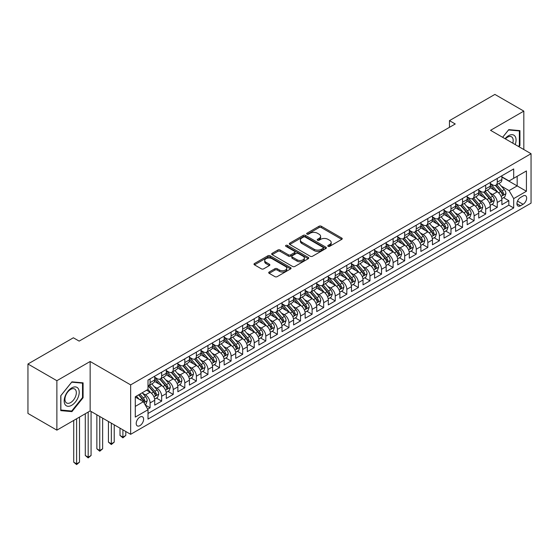 <?xml version="1.0" encoding="UTF-8"?>
<svg xmlns="http://www.w3.org/2000/svg" width="559" height="559" viewBox="0 0 559 559"><rect width="100%" height="100%" fill="white"/><g stroke="black" fill="none" stroke-linecap="round" stroke-linejoin="round"><path stroke-width="0.84" d="M328.105 246.33A1.125 0.65 0 0 0 329.698 246.33L341.766 239.364A1.607 0.929 0 0 0 342.234 238.707A1.607 0.929 0 0 0 341.766 238.05L321.32 226.248A1.607 0.929 0 0 0 319.049 226.248L306.982 233.215A1.125 0.65 0 0 0 306.646 233.676A1.125 0.65 0 0 0 306.982 234.13A1.125 0.65 0 0 0 308.568 234.13L310.133 233.229A5.143 2.97 0 0 1 317.4 233.229L319.105 234.214A5.143 2.97 0 0 1 320.607 236.31A5.143 2.97 0 0 1 319.105 238.413L317.54 239.315A1.125 0.65 0 0 0 317.212 239.769A1.125 0.65 0 0 0 317.54 240.23A1.125 0.65 0 0 0 319.133 240.23L320.698 239.329A5.143 2.97 0 0 1 327.965 239.329L329.67 240.314A5.143 2.97 0 0 1 331.173 242.41A5.143 2.97 0 0 1 329.67 244.507L328.105 245.415A1.125 0.65 0 0 0 327.777 245.869A1.125 0.65 0 0 0 328.105 246.33L328.105 245.415M139.911 425.63A5.234 3.026 120 0 0 143.335 421.018A5.234 3.026 120 0 0 142.531 416.818A5.234 3.026 120 0 0 139.911 417.084A5.234 3.026 120 0 0 136.487 421.696A5.234 3.026 120 0 0 137.29 425.895A5.234 3.026 120 0 0 139.911 425.63M269.179 272.023A1.607 0.929 0 0 0 268.711 272.673A1.607 0.929 0 0 0 269.179 273.33L274.916 276.642A1.607 0.929 0 0 0 277.187 276.642L290.596 268.907A1.607 0.929 0 0 0 291.064 268.25A1.607 0.929 0 0 0 290.596 267.593L270.151 255.791A1.607 0.929 0 0 0 267.88 255.791L254.471 263.527A1.607 0.929 0 0 0 254.003 264.183A1.607 0.929 0 0 0 254.471 264.84L261.402 268.837A1.607 0.929 0 0 0 263.673 268.837L269.41 265.525A1.607 0.929 0 0 0 269.878 264.875A1.607 0.929 0 0 0 269.41 264.218L265.972 262.234A4.297 2.481 0 0 1 264.714 260.48A4.297 2.481 0 0 1 267.37 258.188A4.297 2.481 0 0 1 272.051 258.726L285.509 266.496A4.297 2.481 0 0 1 286.767 268.25A4.297 2.481 0 0 1 284.119 270.542A4.297 2.481 0 0 1 279.437 270.004L277.187 268.711A1.607 0.929 0 0 0 274.916 268.711L269.179 272.023L269.179 273.33M90.153 361.491L56.878 380.7L27.95 364L27.95 413.436L56.878 430.144L90.153 410.935L130.652 434.315L130.652 384.878L90.153 361.491L90.153 410.935M523.818 149.532L523.818 111.115L490.55 130.324L531.05 153.711L130.652 384.878M523.818 111.115L494.89 94.415L449.464 120.639L449.464 127.319M27.95 364L73.369 337.776L79.154 341.116L455.25 123.979L449.464 120.639M310.245 256.246A1.607 0.929 0 0 0 312.516 256.246L325.918 248.51A1.607 0.929 0 0 0 326.393 247.854A1.607 0.929 0 0 0 325.918 247.197L305.473 235.395A1.607 0.929 0 0 0 303.202 235.395L289.8 243.13A1.607 0.929 0 0 0 289.331 243.787A1.607 0.929 0 0 0 289.8 244.444L310.245 256.246M286.327 246.575A1.125 0.65 0 0 1 287.473 246.729L287.473 245.394L308.261 257.399A1.607 0.929 0 0 1 308.729 258.055A1.607 0.929 0 0 1 308.261 258.705L294.852 266.447A1.607 0.929 0 0 1 292.581 266.447L272.135 254.645L272.135 253.332A1.607 0.929 0 0 0 271.667 253.989A1.607 0.929 0 0 0 272.135 254.645M272.135 253.332L277.872 250.02A1.607 0.929 0 0 1 280.143 250.02L288.437 254.806A1.607 0.929 0 0 0 290.708 254.806L294.516 252.612A1.607 0.929 0 0 0 294.984 251.955A1.607 0.929 0 0 0 294.516 251.298L285.88 246.316A1.125 0.65 0 0 1 285.551 245.855A1.125 0.65 0 0 1 286.243 245.254A1.125 0.65 0 0 1 287.473 245.394M147.695 409.181L150.091 407.797L145.291 405.023M142.559 393.222L145.466 394.899A6.547 3.78 60 0 1 150.091 402.913L154.724 400.244L154.724 405.121L161.67 401.11L156.401 398.071M154.13 386.542L157.037 388.219A6.547 3.78 60 0 1 161.67 396.233L166.296 393.564L166.296 398.441L173.241 394.43L167.973 391.391M165.702 379.861L168.608 381.538A6.547 3.78 60 0 1 173.241 389.553L177.867 386.884L177.867 391.761L184.812 387.75L179.544 384.711M177.28 373.181L180.18 374.858A6.547 3.78 60 0 1 184.812 382.873L189.438 380.204L189.438 385.081L196.384 381.07L191.115 378.031M188.851 366.494L191.751 368.171A6.547 3.78 60 0 1 196.384 376.193L201.009 373.517L201.009 378.394L207.955 374.39L202.686 371.351M200.422 359.814L203.329 361.491A6.547 3.78 60 0 1 207.955 369.513L212.581 366.837L212.581 371.714L219.526 367.71L214.265 364.671M211.994 353.134L214.901 354.811A6.547 3.78 60 0 1 219.526 362.833L224.159 360.157L224.159 365.034L231.098 361.023L225.836 357.984M223.565 346.454L226.472 348.131A6.547 3.78 60 0 1 231.098 356.146L235.73 353.477L235.73 358.354L242.669 354.343L237.407 351.304M235.136 339.774L238.043 341.451A6.547 3.78 60 0 1 242.669 349.466L247.302 346.797L247.302 351.674L254.247 347.663L248.979 344.623M246.708 333.094L249.614 334.771A6.547 3.78 60 0 1 254.247 342.786L258.873 340.117L258.873 344.994L265.818 340.983L260.55 337.943M258.279 326.407L261.186 328.091A6.547 3.78 60 0 1 265.818 336.106L270.444 333.43L270.444 338.307L277.39 334.303L272.121 331.263M269.85 319.727L272.757 321.404A6.547 3.78 60 0 1 277.39 329.426L282.016 326.749L282.016 331.627L288.961 327.623L283.692 324.583M281.429 313.047L284.328 314.724A6.547 3.78 60 0 1 288.961 322.746L293.587 320.069L293.587 324.947L300.532 320.936L295.264 317.896M293 306.367L295.907 308.044A6.547 3.78 60 0 1 300.532 316.059L305.158 313.389L305.158 318.267L312.104 314.256L306.842 311.216M304.571 299.687L307.478 301.364A6.547 3.78 60 0 1 312.104 309.379L316.736 306.709L316.736 311.587L323.675 307.576L318.413 304.536M316.142 293.007L319.049 294.684A6.547 3.78 60 0 1 323.675 302.698L328.308 300.029L328.308 304.907L335.246 300.896L329.985 297.856M327.714 286.327L330.621 288.004A6.547 3.78 60 0 1 335.246 296.018L339.879 293.349L339.879 298.226L346.825 294.216L341.556 291.176M339.285 279.64L342.192 281.317A6.547 3.78 60 0 1 346.825 289.338L351.45 286.662L351.45 291.539L358.396 287.536L353.127 284.496M350.856 272.96L353.763 274.637A6.547 3.78 60 0 1 358.396 282.658L363.022 279.982L363.022 284.859L369.967 280.856L364.699 277.816M362.428 266.28L365.334 267.957A6.547 3.78 60 0 1 369.967 275.978L374.593 273.302L374.593 278.179L381.538 274.169L376.27 271.129M374.006 259.6L376.906 261.277A6.547 3.78 60 0 1 381.538 269.291L386.164 266.622L386.164 271.499L393.11 267.488L387.841 264.449M385.577 252.92L388.484 254.597A6.547 3.78 60 0 1 393.11 262.611L397.735 259.942L397.735 264.819L404.681 260.808L399.419 257.769M397.149 246.239L400.055 247.917A6.547 3.78 60 0 1 404.681 255.931L409.314 253.262L409.314 258.139L416.252 254.128L410.991 251.089M408.72 239.552L411.627 241.236A6.547 3.78 60 0 1 416.252 249.251L420.885 246.575L420.885 251.452L427.824 247.448L422.562 244.409M420.291 232.872L423.198 234.549A6.547 3.78 60 0 1 427.824 242.571L432.456 239.895L432.456 244.772L439.395 240.768L434.133 237.729M431.862 226.192L434.769 227.869A6.547 3.78 60 0 1 439.395 235.891L444.028 233.215L444.028 238.092L450.973 234.081L445.705 231.042M443.434 219.512L446.341 221.189A6.547 3.78 60 0 1 450.973 229.204L455.599 226.535L455.599 231.412L462.545 227.401L457.276 224.362M455.005 212.832L457.912 214.509A6.547 3.78 60 0 1 462.545 222.524L467.17 219.855L467.17 224.732L474.116 220.721L468.847 217.682M466.583 206.152L469.483 207.829A6.547 3.78 60 0 1 474.116 215.844L478.742 213.175L478.742 218.052L485.687 214.041L480.419 211.002M478.155 199.472L481.061 201.149A6.547 3.78 60 0 1 485.687 209.164L490.313 206.495L490.313 211.372L497.258 207.361L497.258 202.484A6.547 3.78 -120 0 0 492.633 194.462L489.726 192.785M491.997 204.321L497.258 207.361M154.724 400.244A6.547 3.78 -120 0 0 150.091 392.229L146.626 390.224M166.296 393.564A6.547 3.78 -120 0 0 161.67 385.542L154.508 381.413M177.867 386.884A6.547 3.78 -120 0 0 173.241 378.862L166.079 374.733M189.438 380.204A6.547 3.78 -120 0 0 184.812 372.182L177.657 368.053M201.009 373.517A6.547 3.78 -120 0 0 196.384 365.502L189.228 361.373M212.581 366.837A6.547 3.78 -120 0 0 207.955 358.822L200.8 354.692M224.159 360.157A6.547 3.78 -120 0 0 219.526 352.142L212.371 348.005M235.73 353.477A6.547 3.78 -120 0 0 231.098 345.462L223.942 341.325M247.302 346.797A6.547 3.78 -120 0 0 242.669 338.775L235.514 334.645M258.873 340.117A6.547 3.78 -120 0 0 254.247 332.095L247.085 327.965M270.444 333.43A6.547 3.78 -120 0 0 265.818 325.415L258.656 321.285M282.016 326.749A6.547 3.78 -120 0 0 277.39 318.735L270.235 314.605M293.587 320.069A6.547 3.78 -120 0 0 288.961 312.055L281.806 307.918M305.158 313.389A6.547 3.78 -120 0 0 300.532 305.375L293.377 301.238M316.736 306.709A6.547 3.78 -120 0 0 312.104 298.688L304.948 294.558M328.308 300.029A6.547 3.78 -120 0 0 323.675 292.008L316.52 287.878M339.879 293.349A6.547 3.78 -120 0 0 335.246 285.328L328.091 281.198M351.45 286.662A6.547 3.78 -120 0 0 346.825 278.648L339.662 274.518M363.022 279.982A6.547 3.78 -120 0 0 358.396 271.967L351.234 267.838M374.593 273.302A6.547 3.78 -120 0 0 369.967 265.287L362.812 261.151M386.164 266.622A6.547 3.78 -120 0 0 381.538 258.607L374.383 254.471M397.735 259.942A6.547 3.78 -120 0 0 393.11 251.92L385.955 247.791M409.314 253.262A6.547 3.78 -120 0 0 404.681 245.24L397.526 241.111M420.885 246.575A6.547 3.78 -120 0 0 416.252 238.56L409.097 234.431M432.456 239.895A6.547 3.78 -120 0 0 427.824 231.88L420.668 227.751M444.028 233.215A6.547 3.78 -120 0 0 439.395 225.2L432.24 221.064M455.599 226.535A6.547 3.78 -120 0 0 450.973 218.52L443.811 214.383M467.17 219.855A6.547 3.78 -120 0 0 462.545 211.833L455.389 207.703M478.742 213.175A6.547 3.78 -120 0 0 474.116 205.153L466.961 201.023M490.313 206.495A6.547 3.78 -120 0 0 485.687 198.473L478.532 194.343M523.063 195.999L520.52 197.474A5.073 2.928 120 0 0 517.208 201.946A5.073 2.928 120 0 0 517.983 206.005A5.073 2.928 120 0 0 520.52 205.754L523.063 204.287A5.073 2.928 120 0 0 526.382 199.815A5.073 2.928 120 0 0 525.6 195.748A5.073 2.928 120 0 0 523.063 195.999M130.652 434.315L531.05 203.155L531.05 153.711M135.285 406.393L143.383 401.711L148.009 409.733L148.009 419.082L513.693 207.962L513.693 198.606L509.06 190.591L501.297 186.105M148.009 409.733L135.285 417.084L135.285 396.771L148.009 389.42L148.009 380.064L513.693 168.944L513.693 178.3L526.424 170.949L526.424 191.262L513.693 198.606M154.724 377.262L157.037 378.597A6.547 3.78 60 0 0 160.307 378.918L164.94 376.249A6.547 3.78 -120 0 0 166.296 373.251L166.296 369.513M166.296 370.582L168.608 371.917A6.547 3.78 60 0 0 171.886 372.238L176.511 369.569A6.547 3.78 -120 0 0 177.867 366.571L177.867 362.833M177.867 363.902L180.18 365.237A6.547 3.78 60 0 0 183.457 365.558L188.083 362.889A6.547 3.78 -120 0 0 189.438 359.891L189.438 356.146M189.438 357.215L191.751 358.557A6.547 3.78 60 0 0 195.028 358.878L199.654 356.209A6.547 3.78 -120 0 0 201.009 353.211L201.009 349.466M201.009 350.535L203.329 351.87A6.547 3.78 60 0 0 206.599 352.198L211.225 349.522A6.547 3.78 -120 0 0 212.581 346.531L212.581 342.786M212.581 343.855L214.901 345.189A6.547 3.78 60 0 0 218.171 345.518L222.803 342.842A6.547 3.78 -120 0 0 224.159 339.844L224.159 336.106M224.159 337.175L226.472 338.509A6.547 3.78 60 0 0 229.742 338.838L234.375 336.162A6.547 3.78 -120 0 0 235.73 333.164L235.73 329.426M235.73 330.495L238.043 331.829A6.547 3.78 60 0 0 241.313 332.151L245.946 329.482A6.547 3.78 -120 0 0 247.302 326.484L247.302 322.746M247.302 323.815L249.614 325.149A6.547 3.78 60 0 0 252.885 325.471L257.517 322.802A6.547 3.78 -120 0 0 258.873 319.804L258.873 316.059M258.873 317.128L261.186 318.469A6.547 3.78 60 0 0 264.463 318.791L269.089 316.121A6.547 3.78 -120 0 0 270.444 313.124L270.444 309.379M270.444 310.448L272.757 311.789A6.547 3.78 60 0 0 276.034 312.111L280.66 309.434A6.547 3.78 -120 0 0 282.016 306.444L282.016 302.698M282.016 303.768L284.328 305.102A6.547 3.78 60 0 0 287.606 305.431L292.231 302.754A6.547 3.78 -120 0 0 293.587 299.757L293.587 296.018M293.587 297.088L295.907 298.422A6.547 3.78 60 0 0 299.177 298.751L303.803 296.074A6.547 3.78 -120 0 0 305.158 293.077L305.158 289.338M305.158 290.407L307.478 291.742A6.547 3.78 60 0 0 310.748 292.064L315.381 289.394A6.547 3.78 -120 0 0 316.736 286.397L316.736 282.658M316.736 283.727L319.049 285.062A6.547 3.78 60 0 0 322.319 285.383L326.952 282.714A6.547 3.78 -120 0 0 328.308 279.717L328.308 275.978M328.308 277.047L330.621 278.382A6.547 3.78 60 0 0 333.891 278.703L338.523 276.034A6.547 3.78 -120 0 0 339.879 273.037L339.879 269.291M339.879 270.36L342.192 271.702A6.547 3.78 60 0 0 345.462 272.023L350.095 269.354A6.547 3.78 -120 0 0 351.45 266.357L351.45 262.611M351.45 263.68L353.763 265.015A6.547 3.78 60 0 0 357.04 265.343L361.666 262.667A6.547 3.78 -120 0 0 363.022 259.676L363.022 255.931M363.022 257L365.334 258.335A6.547 3.78 60 0 0 368.612 258.663L373.237 255.987A6.547 3.78 -120 0 0 374.593 252.989L374.593 249.251M374.593 250.32L376.906 251.655A6.547 3.78 60 0 0 380.183 251.983L384.809 249.307A6.547 3.78 -120 0 0 386.164 246.309L386.164 242.571M386.164 243.64L388.484 244.975A6.547 3.78 60 0 0 391.754 245.296L396.38 242.627A6.547 3.78 -120 0 0 397.735 239.629L397.735 235.891M397.735 236.96L400.055 238.295A6.547 3.78 60 0 0 403.325 238.616L407.958 235.947A6.547 3.78 -120 0 0 409.314 232.949L409.314 229.204M409.314 230.273L411.627 231.615A6.547 3.78 60 0 0 414.897 231.936L419.529 229.267A6.547 3.78 -120 0 0 420.885 226.269L420.885 222.524M420.885 223.593L423.198 224.935A6.547 3.78 60 0 0 426.468 225.256L431.101 222.58A6.547 3.78 -120 0 0 432.456 219.589L432.456 215.844M432.456 216.913L434.769 218.248A6.547 3.78 60 0 0 438.039 218.576L442.672 215.9A6.547 3.78 -120 0 0 444.028 212.902L444.028 209.164M444.028 210.233L446.341 211.568A6.547 3.78 60 0 0 449.618 211.896L454.243 209.22A6.547 3.78 -120 0 0 455.599 206.222L455.599 202.484M455.599 203.553L457.912 204.887A6.547 3.78 60 0 0 461.189 205.209L465.815 202.54A6.547 3.78 -120 0 0 467.17 199.542L467.17 195.804M467.17 196.873L469.483 198.207A6.547 3.78 60 0 0 472.76 198.529L477.386 195.86A6.547 3.78 -120 0 0 478.742 192.862L478.742 189.117M478.742 190.193L481.061 191.527A6.547 3.78 60 0 0 484.332 191.849L488.957 189.18A6.547 3.78 -120 0 0 490.313 186.182L490.313 182.437M148.009 413.471L508.83 205.153L508.83 200.681L501.891 204.685L501.891 199.808A6.547 3.78 -120 0 0 497.258 191.793L490.103 187.663M490.313 183.506L492.633 184.847A6.547 3.78 -120 0 0 495.903 185.169A6.547 3.78 -120 0 0 497.258 182.171L497.258 178.433M495.903 185.169L500.536 182.5A6.547 3.78 -120 0 0 501.891 179.502L501.891 175.757M150.091 378.862L150.091 382.608A6.547 3.78 60 0 1 148.736 385.605A6.547 3.78 60 0 1 148.009 385.864M148.736 385.605L153.369 382.929A6.547 3.78 -120 0 0 154.724 379.931L154.724 376.193M161.67 372.182L161.67 375.928A6.547 3.78 60 0 1 160.307 378.918M173.241 365.502L173.241 369.24A6.547 3.78 60 0 1 171.886 372.238M184.812 358.822L184.812 362.56A6.547 3.78 60 0 1 183.457 365.558M196.384 352.142L196.384 355.88A6.547 3.78 60 0 1 195.028 358.878M207.955 345.462L207.955 349.2A6.547 3.78 60 0 1 206.599 352.198M219.526 338.775L219.526 342.52A6.547 3.78 60 0 1 218.171 345.518M231.098 332.095L231.098 335.84A6.547 3.78 60 0 1 229.742 338.838M242.669 325.415L242.669 329.16A6.547 3.78 60 0 1 241.313 332.151M254.247 318.735L254.247 322.473A6.547 3.78 60 0 1 252.885 325.471M265.818 312.055L265.818 315.793A6.547 3.78 60 0 1 264.463 318.791M277.39 305.375L277.39 309.113A6.547 3.78 60 0 1 276.034 312.111M288.961 298.688L288.961 302.433A6.547 3.78 60 0 1 287.606 305.431M300.532 292.008L300.532 295.753A6.547 3.78 60 0 1 299.177 298.751M312.104 285.328L312.104 289.073A6.547 3.78 60 0 1 310.748 292.064M323.675 278.648L323.675 282.386A6.547 3.78 60 0 1 322.319 285.383M335.246 271.967L335.246 275.706A6.547 3.78 60 0 1 333.891 278.703M346.825 265.287L346.825 269.026A6.547 3.78 60 0 1 345.462 272.023M358.396 258.6L358.396 262.346A6.547 3.78 60 0 1 357.04 265.343M369.967 251.92L369.967 255.666A6.547 3.78 60 0 1 368.612 258.663M381.538 245.24L381.538 248.986A6.547 3.78 60 0 1 380.183 251.983M393.11 238.56L393.11 242.306A6.547 3.78 60 0 1 391.754 245.296M404.681 231.88L404.681 235.618A6.547 3.78 60 0 1 403.325 238.616M416.252 225.2L416.252 228.938A6.547 3.78 60 0 1 414.897 231.936M427.824 218.52L427.824 222.258A6.547 3.78 60 0 1 426.468 225.256M439.395 211.833L439.395 215.578A6.547 3.78 60 0 1 438.039 218.576M450.973 205.153L450.973 208.898A6.547 3.78 60 0 1 449.618 211.896M462.545 198.473L462.545 202.218A6.547 3.78 60 0 1 461.189 205.209M474.116 191.793L474.116 195.531A6.547 3.78 60 0 1 472.76 198.529M485.687 185.113L485.687 188.851A6.547 3.78 60 0 1 484.332 191.849M485.687 209.164L485.687 214.041M474.116 215.844L474.116 220.721M462.545 222.524L462.545 227.401M450.973 229.204L450.973 234.081M439.395 235.891L439.395 240.768M427.824 242.571L427.824 247.448M416.252 249.251L416.252 254.128M404.681 255.931L404.681 260.808M393.11 262.611L393.11 267.488M381.538 269.291L381.538 274.169M369.967 275.978L369.967 280.856M358.396 282.658L358.396 287.536M346.825 289.338L346.825 294.216M335.246 296.018L335.246 300.896M323.675 302.698L323.675 307.576M312.104 309.379L312.104 314.256M300.532 316.059L300.532 320.936M288.961 322.746L288.961 327.623M277.39 329.426L277.39 334.303M265.818 336.106L265.818 340.983M254.247 342.786L254.247 347.663M242.669 349.466L242.669 354.343M231.098 356.146L231.098 361.023M219.526 362.833L219.526 367.71M207.955 369.513L207.955 374.39M196.384 376.193L196.384 381.07M184.812 382.873L184.812 387.75M173.241 389.553L173.241 394.43M161.67 396.233L161.67 401.11M150.091 402.913L150.091 407.797M143.383 401.711L135.285 397.037M509.06 190.591L517.166 185.916L517.166 176.295L526.424 170.949M501.891 177.091L526.424 191.262M501.891 176.826L509.06 180.969L513.693 178.3M56.878 380.7L56.878 430.144M503.568 197.641L508.83 200.681M508.83 205.153L513.693 207.962M518.969 146.731L519.94 145.522L519.94 130.631L508.774 129.632L502.618 137.297M60.756 410.627L71.922 411.627L83.088 397.735L83.088 382.845L71.922 381.846L60.756 395.737L60.756 410.627M519.36 145.186L519.94 145.522M82.515 397.4L83.088 397.735M70.741 410.942L71.922 411.627M328.559 246.491L329.67 245.848A5.143 2.97 0 0 0 331.173 243.745L331.173 242.41M320.607 236.31L320.607 237.652A5.143 2.97 0 0 1 319.105 239.748L317.994 240.391M341.745 239.378L321.32 227.583A1.607 0.929 0 0 0 319.049 227.583L307.429 234.291M325.897 248.524L305.473 236.73A1.607 0.929 0 0 0 303.202 236.73L289.821 244.458L289.8 243.13M323.081 248.315A1.125 0.65 0 0 0 323.409 247.854A1.125 0.65 0 0 0 323.081 247.392L305.13 237.037A1.125 0.65 0 0 0 303.544 237.037L301.895 237.987A5.143 2.97 0 0 0 300.393 240.084A5.143 2.97 0 0 0 301.895 242.18L314.165 249.265A5.143 2.97 0 0 0 321.432 249.265L323.081 248.315L323.081 249.649A1.125 0.65 0 0 0 323.409 249.188L323.409 247.854M300.393 240.084L300.393 241.418A5.143 2.97 0 0 0 301.895 243.521L301.895 242.18M323.081 249.649L321.432 250.6A5.143 2.97 0 0 1 314.165 250.6L301.895 243.521M272.156 254.652L277.872 251.354L277.872 250.02M294.984 251.955L294.984 253.29A1.607 0.929 0 0 1 294.516 253.947L290.708 256.141A1.607 0.929 0 0 1 288.437 256.141L280.143 251.354A1.607 0.929 0 0 0 277.872 251.354M287.473 246.729L308.233 258.719M297.039 259.774A4.297 2.481 0 0 0 301.72 260.312A4.297 2.481 0 0 0 304.375 258.02A4.297 2.481 0 0 0 303.118 256.267L298.373 253.527A1.607 0.929 0 0 0 296.102 253.527L292.301 255.722A1.607 0.929 0 0 0 291.826 256.378A1.607 0.929 0 0 0 292.301 257.035L297.039 259.774L297.039 261.109A4.297 2.481 0 0 0 301.72 261.647A4.297 2.481 0 0 0 304.375 259.355L304.375 258.02M291.826 256.378L291.826 257.713A1.607 0.929 0 0 0 292.301 258.37L292.301 257.035M297.039 261.109L292.301 258.37M286.767 268.25L286.767 269.585A4.297 2.481 0 0 1 284.119 271.877A4.297 2.481 0 0 1 279.437 271.339L277.187 270.046A1.607 0.929 0 0 0 274.916 270.046L269.207 273.344M264.714 260.48L264.714 261.815A4.297 2.481 0 0 0 265.972 263.568L265.972 262.234M269.41 264.218L269.41 265.525L265.972 263.568M290.575 268.921L270.151 257.126A1.607 0.929 0 0 0 267.88 257.126L254.492 264.854M501.793 198.662L504.784 196.936L505.937 193.596A4.339 2.502 -120 0 0 504.246 189.522L498.963 183.401M497.901 192.219L491.634 184.959A12.522 7.225 -120 0 0 490.313 183.583M494.463 190.179L490.956 186.119A10.39 6.002 -120 0 0 490.313 185.42M495.316 185.406L500.661 191.597A4.339 2.502 60 0 1 502.206 194.581C502.862 195.454 503.324 195.189 503.596 193.784A4.339 2.502 -120 0 0 502.052 190.794L496.762 184.673M495.63 185.302L501.374 191.954A2.208 1.279 60 0 1 501.933 192.82L503.596 193.784M502.206 194.581L502.52 195.098M515.209 144.564A10.635 6.142 120 0 0 508.543 135.704A10.635 6.142 120 0 0 505.056 138.702M512.778 143.16A8.057 4.647 120 0 0 511.513 136.808A8.057 4.647 120 0 0 507.488 137.207A8.057 4.647 120 0 0 505.378 138.891M502.639 137.304L508.543 129.961L519.36 130.932L519.36 145.354L518.479 146.451M518.647 130.52L519.36 130.932M78.204 397.183A10.635 6.142 120 0 0 75.451 386.912A10.635 6.142 120 0 0 65.179 396.024A10.635 6.142 120 0 0 67.932 406.295A10.635 6.142 120 0 0 78.204 397.183M75.57 396.436A8.057 4.647 120 0 0 74.661 389.022A8.057 4.647 120 0 0 65.703 395.555A8.057 4.647 120 0 0 66.612 402.969A8.057 4.647 120 0 0 75.57 396.436M60.875 410.061L60.875 395.639L71.692 382.174L82.515 383.146L82.515 397.568L71.692 411.033L60.756 409.999M81.796 382.726L82.515 383.146M490.222 205.342L493.206 203.616L494.366 200.276A4.339 2.502 -120 0 0 492.675 196.209L487.392 190.081M486.33 198.899L480.062 191.639A12.522 7.225 -120 0 0 478.742 190.263M482.892 196.859L479.384 192.799A10.39 6.002 -120 0 0 478.742 192.1M483.745 192.086L489.09 198.277A4.339 2.502 60 0 1 490.634 201.261C491.284 202.134 491.752 201.869 492.025 200.464A4.339 2.502 -120 0 0 490.481 197.474L485.191 191.353M484.059 191.982L489.803 198.634A2.208 1.279 60 0 1 490.362 199.5L492.025 200.464M490.634 201.261L490.949 201.778M478.644 212.029L481.634 210.303L482.794 206.956A4.339 2.502 -120 0 0 481.103 202.889L475.821 196.768M474.759 205.579L468.491 198.319A12.522 7.225 -120 0 0 467.17 196.943M471.321 203.539L467.813 199.479A10.39 6.002 -120 0 0 467.17 198.78M472.166 198.766L477.519 204.957A4.339 2.502 60 0 1 479.063 207.948C479.713 208.814 480.181 208.549 480.454 207.144A4.339 2.502 -120 0 0 478.909 204.154L473.62 198.033M472.481 198.662L478.231 205.321A2.208 1.279 60 0 1 478.79 206.18L480.454 207.144M479.063 207.948L479.377 208.458M467.072 218.709L470.063 216.983L471.223 213.643A4.339 2.502 -120 0 0 469.532 209.569L464.243 203.448M463.187 212.259L456.913 204.999A12.522 7.225 -120 0 0 455.599 203.623M459.75 210.219L456.242 206.159A10.39 6.002 -120 0 0 455.599 205.46M460.595 205.446L465.947 211.637A4.339 2.502 60 0 1 467.492 214.628C468.142 215.501 468.603 215.229 468.882 213.824A4.339 2.502 -120 0 0 467.331 210.841L462.048 204.713M460.909 205.349L466.66 212.001A2.208 1.279 60 0 1 467.212 212.86L468.882 213.824M467.492 214.628L467.806 215.138M455.501 225.389L458.492 223.663L459.652 220.323A4.339 2.502 -120 0 0 457.961 216.249L452.671 210.128M451.616 218.939L445.341 211.679A12.522 7.225 -120 0 0 444.028 210.303M448.178 216.906L444.671 212.839A10.39 6.002 -120 0 0 444.028 212.147M449.024 212.127L454.376 218.317A4.339 2.502 60 0 1 455.92 221.308C456.57 222.182 457.031 221.916 457.311 220.505A4.339 2.502 -120 0 0 455.76 217.521L450.477 211.4M449.338 212.029L455.089 218.681A2.208 1.279 60 0 1 455.641 219.547L457.311 220.505M455.92 221.308L456.235 221.825M443.93 232.069L446.921 230.343L448.08 227.003A4.339 2.502 -120 0 0 446.389 222.929L441.1 216.808M440.045 225.619L433.77 218.359A12.522 7.225 -120 0 0 432.456 216.983M436.6 223.586L433.092 219.526A10.39 6.002 -120 0 0 432.456 218.828M437.452 218.807L442.798 225.004A4.339 2.502 60 0 1 444.349 227.988C444.999 228.862 445.46 228.596 445.733 227.185A4.339 2.502 -120 0 0 444.188 224.201L438.899 218.08M437.767 218.709L443.511 225.361A2.208 1.279 60 0 1 444.07 226.227L445.733 227.185M444.349 227.988L444.664 228.505M432.359 238.749L435.349 237.023L436.502 233.683A4.339 2.502 -120 0 0 434.818 229.609L429.529 223.488M428.467 232.299L422.199 225.046A12.522 7.225 -120 0 0 420.885 223.67M425.029 230.266L421.521 226.206A10.39 6.002 -120 0 0 420.885 225.508M425.881 225.494L431.227 231.685A4.339 2.502 60 0 1 432.778 234.668C433.428 235.542 433.889 235.276 434.161 233.872A4.339 2.502 -120 0 0 432.617 230.881L427.328 224.76M426.196 225.389L431.939 232.041A2.208 1.279 60 0 1 432.498 232.907L434.161 233.872M432.778 234.668L433.092 235.185M420.787 245.429L423.778 243.703L424.931 240.363A4.339 2.502 -120 0 0 423.247 236.289L417.957 230.168M416.895 238.986L410.627 231.726A12.522 7.225 -120 0 0 409.314 230.35M413.457 236.946L409.95 232.886A10.39 6.002 -120 0 0 409.314 232.188M414.31 232.174L419.655 238.365A4.339 2.502 60 0 1 421.2 241.348C421.856 242.222 422.318 241.956 422.59 240.552A4.339 2.502 -120 0 0 421.046 237.561L415.756 231.44M414.624 232.069L420.368 238.721A2.208 1.279 60 0 1 420.927 239.587L422.59 240.552M421.2 241.348L421.521 241.865M409.216 252.116L412.207 250.383L413.36 247.043A4.339 2.502 -120 0 0 411.669 242.976L406.386 236.855M405.324 245.667L399.056 238.407A12.522 7.225 -120 0 0 397.735 237.03M401.886 243.626L398.378 239.566A10.39 6.002 -120 0 0 397.735 238.868M402.739 238.854L408.084 245.045A4.339 2.502 60 0 1 409.628 248.035C410.285 248.902 410.746 248.636 411.019 247.232A4.339 2.502 -120 0 0 409.474 244.241L404.185 238.12M403.053 238.749L408.797 245.408A2.208 1.279 60 0 1 409.356 246.267L411.019 247.232M409.628 248.035L409.943 248.545M397.645 258.796L400.628 257.07L401.788 253.73A4.339 2.502 -120 0 0 400.097 249.656L394.815 243.535M393.753 252.347L387.485 245.087A12.522 7.225 -120 0 0 386.164 243.71M390.315 250.306L386.807 246.246A10.39 6.002 -120 0 0 386.164 245.548M391.167 245.534L396.513 251.725A4.339 2.502 60 0 1 398.057 254.715C398.707 255.589 399.175 255.316 399.447 253.912A4.339 2.502 -120 0 0 397.903 250.921L392.614 244.8M391.482 245.436L397.225 252.088A2.208 1.279 60 0 1 397.784 252.947L399.447 253.912M398.057 254.715L398.371 255.225M386.066 265.476L389.057 263.75L390.217 260.41A4.339 2.502 -120 0 0 388.526 256.336L383.243 250.215M382.181 259.027L375.914 251.767A12.522 7.225 -120 0 0 374.593 250.39M378.743 256.993L375.236 252.927A10.39 6.002 -120 0 0 374.593 252.235M379.589 252.214L384.941 258.405A4.339 2.502 60 0 1 386.486 261.395C387.135 262.269 387.604 261.996 387.876 260.592A4.339 2.502 -120 0 0 386.332 257.608L381.042 251.487M379.903 252.116L385.654 258.768A2.208 1.279 60 0 1 386.213 259.635L387.876 260.592M386.486 261.395L386.8 261.905M374.495 272.156L377.486 270.43L378.646 267.09A4.339 2.502 -120 0 0 376.955 263.016L371.665 256.895M370.61 265.707L364.335 258.447A12.522 7.225 -120 0 0 363.022 257.07M367.172 263.673L363.664 259.614A10.39 6.002 -120 0 0 363.022 258.915M368.018 258.894L373.37 265.085A4.339 2.502 60 0 1 374.914 268.075C375.564 268.949 376.025 268.683 376.305 267.272A4.339 2.502 -120 0 0 374.754 264.288L369.471 258.167M368.332 258.796L374.083 265.448A2.208 1.279 60 0 1 374.635 266.315L376.305 267.272M374.914 268.075L375.229 268.593M362.924 278.836L365.914 277.11L367.074 273.77A4.339 2.502 -120 0 0 365.383 269.697L360.094 263.575M359.039 272.387L352.764 265.127A12.522 7.225 -120 0 0 351.45 263.75M355.601 270.353L352.093 266.294A10.39 6.002 -120 0 0 351.45 265.595M356.446 265.581L361.799 271.772A4.339 2.502 60 0 1 363.343 274.755C363.993 275.629 364.454 275.363 364.734 273.952A4.339 2.502 -120 0 0 363.182 270.968L357.9 264.847M356.761 265.476L362.511 272.128A2.208 1.279 60 0 1 363.064 272.995L364.734 273.952M363.343 274.755L363.657 275.273M351.352 285.516L354.343 283.79L355.503 280.45A4.339 2.502 -120 0 0 353.812 276.377L348.523 270.256M347.467 279.074L341.193 271.814A12.522 7.225 -120 0 0 339.879 270.437M344.023 277.033L340.515 272.974A10.39 6.002 -120 0 0 339.879 272.275M344.875 272.261L350.22 278.452A4.339 2.502 60 0 1 351.772 281.436C352.422 282.309 352.883 282.043 353.155 280.639A4.339 2.502 -120 0 0 351.611 277.648L346.321 271.527M345.189 272.156L350.933 278.808A2.208 1.279 60 0 1 351.492 279.675L353.155 280.639M351.772 281.436L352.086 281.953M339.781 292.196L342.772 290.47L343.925 287.13A4.339 2.502 -120 0 0 342.241 283.064L336.951 276.936M335.889 285.754L329.621 278.494A12.522 7.225 -120 0 0 328.308 277.117M332.451 283.713L328.944 279.654A10.39 6.002 -120 0 0 328.308 278.955M333.304 278.941L338.649 285.132A4.339 2.502 60 0 1 340.2 288.116C340.85 288.989 341.311 288.724 341.584 287.319A4.339 2.502 -120 0 0 340.04 284.328L334.75 278.207M333.618 278.836L339.362 285.488A2.208 1.279 60 0 1 339.921 286.355L341.584 287.319M340.2 288.116L340.515 288.633M328.21 298.883L331.201 297.157L332.353 293.81A4.339 2.502 -120 0 0 330.669 289.744L325.38 283.623M324.318 292.434L318.05 285.174A12.522 7.225 -120 0 0 316.736 283.797M320.88 290.394L317.372 286.334A10.39 6.002 -120 0 0 316.736 285.635M321.732 285.621L327.078 291.812A4.339 2.502 60 0 1 328.622 294.803C329.279 295.669 329.74 295.404 330.013 293.999A4.339 2.502 -120 0 0 328.468 291.008L323.179 284.887M322.047 285.523L327.791 292.175A2.208 1.279 60 0 1 328.35 293.035L330.013 293.999M328.622 294.803L328.944 295.313M316.639 305.563L319.629 303.837L320.782 300.497A4.339 2.502 -120 0 0 319.091 296.424L313.809 290.303M312.747 299.114L306.479 291.854A12.522 7.225 -120 0 0 305.158 290.477M309.309 297.074L305.801 293.014A10.39 6.002 -120 0 0 305.158 292.315M310.161 292.301L315.507 298.492A4.339 2.502 60 0 1 317.051 301.483C317.708 302.356 318.169 302.084 318.441 300.679A4.339 2.502 -120 0 0 316.897 297.695L311.608 291.567M310.476 292.203L316.219 298.855A2.208 1.279 60 0 1 316.778 299.715L318.441 300.679M317.051 301.483L317.365 301.993M305.067 312.243L308.051 310.518L309.211 307.177A4.339 2.502 -120 0 0 307.52 303.104L302.237 296.983M301.175 305.794L294.907 298.534A12.522 7.225 -120 0 0 293.587 297.157M297.737 303.761L294.23 299.694A10.39 6.002 -120 0 0 293.587 299.002M298.59 298.981L303.935 305.172A4.339 2.502 60 0 1 305.48 308.163C306.129 309.036 306.598 308.771 306.87 307.359A4.339 2.502 -120 0 0 305.326 304.375L300.036 298.254M298.904 298.883L304.648 305.535A2.208 1.279 60 0 1 305.207 306.402L306.87 307.359M305.48 308.163L305.794 308.68M293.489 318.923L296.48 317.198L297.64 313.858A4.339 2.502 -120 0 0 295.949 309.784L290.666 303.663M289.604 312.474L283.336 305.214A12.522 7.225 -120 0 0 282.016 303.837M286.166 310.441L282.658 306.381A10.39 6.002 -120 0 0 282.016 305.682M287.012 305.661L292.364 311.859A4.339 2.502 60 0 1 293.908 314.843C294.558 315.716 295.026 315.451 295.299 314.039A4.339 2.502 -120 0 0 293.754 311.056L288.465 304.934M287.326 305.563L293.077 312.215A2.208 1.279 60 0 1 293.636 313.082L295.299 314.039M293.908 314.843L294.223 315.36M281.918 325.604L284.908 323.878L286.068 320.538A4.339 2.502 -120 0 0 284.377 316.464L279.088 310.343M278.033 319.154L271.758 311.901A12.522 7.225 -120 0 0 270.444 310.524M274.595 317.121L271.087 313.061A10.39 6.002 -120 0 0 270.444 312.362M275.44 312.348L280.793 318.539A4.339 2.502 60 0 1 282.337 321.523C282.987 322.396 283.448 322.131 283.727 320.726A4.339 2.502 -120 0 0 282.176 317.736L276.894 311.615M275.755 312.243L281.505 318.896A2.208 1.279 60 0 1 282.057 319.762L283.727 320.726M282.337 321.523L282.651 322.04M270.346 332.284L273.337 330.558L274.497 327.218A4.339 2.502 -120 0 0 272.806 323.144L267.516 317.023M266.461 325.841L260.187 318.581A12.522 7.225 -120 0 0 258.873 317.205M263.023 323.801L259.516 319.741A10.39 6.002 -120 0 0 258.873 319.042M263.869 319.028L269.221 325.219A4.339 2.502 60 0 1 270.766 328.203C271.415 329.076 271.877 328.811 272.156 327.406A4.339 2.502 -120 0 0 270.605 324.416L265.322 318.295M264.183 318.923L269.934 325.576A2.208 1.279 60 0 1 270.486 326.442L272.156 327.406M270.766 328.203L271.08 328.72M258.775 338.971L261.766 337.245L262.926 333.898A4.339 2.502 -120 0 0 261.235 329.831L255.945 323.71M254.89 332.521L248.615 325.261A12.522 7.225 -120 0 0 247.302 323.885M251.445 330.481L247.937 326.421A10.39 6.002 -120 0 0 247.302 325.722M252.298 325.708L257.643 331.899A4.339 2.502 60 0 1 259.194 334.89C259.844 335.756 260.305 335.491 260.578 334.086A4.339 2.502 -120 0 0 259.034 331.096L253.744 324.975M252.612 325.604L258.356 332.263A2.208 1.279 60 0 1 258.915 333.122L260.578 334.086M259.194 334.89L259.509 335.4M247.204 345.651L250.194 343.925L251.347 340.585A4.339 2.502 -120 0 0 249.663 336.511L244.374 330.39M243.312 339.201L237.044 331.941A12.522 7.225 -120 0 0 235.73 330.565M239.874 337.161L236.366 333.101A10.39 6.002 -120 0 0 235.73 332.402M240.726 332.388L246.072 338.579A4.339 2.502 60 0 1 247.623 341.57C248.273 342.443 248.734 342.171 249.007 340.766A4.339 2.502 -120 0 0 247.462 337.776L242.173 331.655M241.041 332.291L246.785 338.943A2.208 1.279 60 0 1 247.344 339.802L249.007 340.766M247.623 341.57L247.937 342.08M235.632 352.331L238.623 350.605L239.776 347.265A4.339 2.502 -120 0 0 238.092 343.191L232.803 337.07M231.74 345.881L225.473 338.621A12.522 7.225 -120 0 0 224.159 337.245M228.303 343.848L224.795 339.781A10.39 6.002 -120 0 0 224.159 339.089M229.155 339.068L234.501 345.259A4.339 2.502 60 0 1 236.045 348.25C236.702 349.123 237.163 348.851 237.435 347.446A4.339 2.502 -120 0 0 235.891 344.463L230.601 338.342M229.469 338.971L235.213 345.623A2.208 1.279 60 0 1 235.772 346.489L237.435 347.446M236.045 348.25L236.366 348.76M224.061 359.011L227.052 357.285L228.205 353.945A4.339 2.502 -120 0 0 226.514 349.871L221.231 343.75M220.169 352.561L213.901 345.301A12.522 7.225 -120 0 0 212.581 343.925M216.731 350.528L213.224 346.468A10.39 6.002 -120 0 0 212.581 345.769M217.584 345.748L222.929 351.939A4.339 2.502 60 0 1 224.473 354.93C225.13 355.803 225.591 355.538 225.864 354.127A4.339 2.502 -120 0 0 224.32 351.143L219.03 345.022M217.898 345.651L223.642 352.303A2.208 1.279 60 0 1 224.201 353.169L225.864 354.127M224.473 354.93L224.795 355.447M212.49 365.691L215.474 363.965L216.633 360.625A4.339 2.502 -120 0 0 214.942 356.551L209.66 350.43M208.598 359.241L202.33 351.981A12.522 7.225 -120 0 0 201.009 350.605M205.16 357.208L201.652 353.148A10.39 6.002 -120 0 0 201.009 352.45M206.012 352.436L211.358 358.626A4.339 2.502 60 0 1 212.902 361.61C213.559 362.484 214.02 362.218 214.293 360.807A4.339 2.502 -120 0 0 212.748 357.823L207.459 351.702M206.327 352.331L212.071 358.983A2.208 1.279 60 0 1 212.63 359.849L214.293 360.807M212.902 361.61L213.217 362.127M200.912 372.371L203.902 370.645L205.062 367.305A4.339 2.502 -120 0 0 203.371 363.231L198.089 357.11M197.027 365.928L190.759 358.668A12.522 7.225 -120 0 0 189.438 357.292M193.589 363.888L190.081 359.828A10.39 6.002 -120 0 0 189.438 359.13M194.434 359.116L199.787 365.306A4.339 2.502 60 0 1 201.331 368.29C201.981 369.164 202.449 368.898 202.721 367.494A4.339 2.502 -120 0 0 201.177 364.503L195.888 358.382M194.749 359.011L200.499 365.663A2.208 1.279 60 0 1 201.058 366.529L202.721 367.494M201.331 368.29L201.645 368.807M189.34 379.058L192.331 377.325L193.491 373.985A4.339 2.502 -120 0 0 191.8 369.918L186.51 363.79M185.455 372.608L179.18 365.348A12.522 7.225 -120 0 0 177.867 363.972M182.017 370.568L178.51 366.508A10.39 6.002 -120 0 0 177.867 365.81M182.863 365.796L188.215 371.987A4.339 2.502 60 0 1 189.76 374.977C190.409 375.844 190.878 375.578 191.15 374.174A4.339 2.502 -120 0 0 189.599 371.183L184.316 365.062M183.177 365.691L188.928 372.35A2.208 1.279 60 0 1 189.48 373.209L191.15 374.174M189.76 374.977L190.074 375.487M122.896 429.843L122.896 437.124L125.796 435.454L125.796 431.513M125.796 435.454L122.896 437.858L120.003 435.454L120.003 428.173M120.003 435.454L122.896 437.124L122.896 437.858M177.769 385.738L180.76 384.012L181.92 380.665A4.339 2.502 -120 0 0 180.229 376.598L174.939 370.477M173.884 379.288L167.609 372.028A12.522 7.225 -120 0 0 166.296 370.652M170.446 377.248L166.938 373.188A10.39 6.002 -120 0 0 166.296 372.49M171.292 372.476L176.644 378.667A4.339 2.502 60 0 1 178.188 381.657C178.838 382.524 179.299 382.258 179.579 380.854A4.339 2.502 -120 0 0 178.028 377.863L172.745 371.742M171.606 372.378L177.357 379.03A2.208 1.279 60 0 1 177.909 379.889L179.579 380.854M178.188 381.657L178.503 382.167M111.325 423.163L111.325 443.804L114.218 442.134L114.218 424.833M114.218 442.134L111.325 444.545L108.432 442.134L108.432 421.493M108.432 442.134L111.325 443.804L111.325 444.545M166.198 392.418L169.188 390.692L170.348 387.352A4.339 2.502 -120 0 0 168.657 383.278L163.368 377.157M162.313 385.969L156.038 378.709A12.522 7.225 -120 0 0 154.724 377.332M158.868 383.928L155.36 379.868A10.39 6.002 -120 0 0 154.724 379.17M159.72 379.156L165.066 385.347A4.339 2.502 60 0 1 166.617 388.337C167.267 389.211 167.728 388.938 168 387.534A4.339 2.502 -120 0 0 166.456 384.55L161.167 378.422M160.035 379.058L165.778 385.71A2.208 1.279 60 0 1 166.337 386.569L168 387.534M166.617 388.337L166.931 388.847M99.754 416.483L99.754 450.491L102.646 448.814L102.646 418.153M102.646 448.814L99.754 451.225L96.861 448.814L96.861 414.806M96.861 448.814L99.754 450.491L99.754 451.225M154.626 399.098L157.617 397.372L158.77 394.032A4.339 2.502 -120 0 0 157.086 389.958L151.796 383.837M150.734 392.649L147.967 389.448M147.297 390.615L146.849 390.091M148.149 385.836L153.494 392.027A4.339 2.502 60 0 1 155.046 395.017C155.695 395.891 156.157 395.625 156.429 394.214A4.339 2.502 -120 0 0 154.885 391.23L149.595 385.109M148.463 385.738L154.207 392.39A2.208 1.279 60 0 1 154.766 393.256L156.429 394.214M155.046 395.017L155.36 395.534M88.182 412.067L88.182 457.171L91.075 455.501L91.075 411.466M91.075 455.501L88.182 457.905L85.289 455.501L85.289 413.737M85.289 455.501L88.182 457.171L88.182 457.905M145.06 404.618L146.046 404.052L147.199 400.712A4.339 2.502 -120 0 0 145.515 396.638L142.182 392.788M139.079 399.231L136.396 396.128M135.725 397.295L135.285 396.778M138.597 394.857L141.923 398.714A4.339 2.502 60 0 1 143.467 401.697C144.124 402.571 144.585 402.305 144.858 400.894A4.339 2.502 -120 0 0 143.314 397.91L139.988 394.053M138.863 394.703L142.636 399.07A2.208 1.279 60 0 1 143.195 399.937L144.858 400.894M143.467 401.697L143.789 402.214M76.611 418.754L76.611 463.851L79.504 462.181L79.504 417.084M79.504 462.181L76.611 464.585L73.718 462.181L73.718 420.424M73.718 462.181L76.611 463.851L76.611 464.585M145.466 394.899L150.091 392.229M157.037 388.219L161.67 385.542M168.608 381.538L173.241 378.862M180.18 374.858L184.812 372.182M191.751 368.171L196.384 365.502M203.329 361.491L207.955 358.822M214.901 354.811L219.526 352.142M226.472 348.131L231.098 345.462M238.043 341.451L242.669 338.775M249.614 334.771L254.247 332.095M261.186 328.091L265.818 325.415M272.757 321.404L277.39 318.735M284.328 314.724L288.961 312.055M295.907 308.044L300.532 305.375M307.478 301.364L312.104 298.688M319.049 294.684L323.675 292.008M330.621 288.004L335.246 285.328M342.192 281.317L346.825 278.648M353.763 274.637L358.396 271.967M365.334 267.957L369.967 265.287M376.906 261.277L381.538 258.607M388.484 254.597L393.11 251.92M400.055 247.917L404.681 245.24M411.627 241.236L416.252 238.56M423.198 234.549L427.824 231.88M434.769 227.869L439.395 225.2M446.341 221.189L450.973 218.52M457.912 214.509L462.545 211.833M469.483 207.829L474.116 205.153M481.061 201.149L485.687 198.473M492.633 194.462L497.258 191.793M497.258 182.171L501.891 179.502M150.091 382.608L154.724 379.931M161.67 375.928L166.296 373.251M173.241 369.24L177.867 366.571M184.812 362.56L189.438 359.891M196.384 355.88L201.009 353.211M207.955 349.2L212.581 346.531M219.526 342.52L224.159 339.844M231.098 335.84L235.73 333.164M242.669 329.16L247.302 326.484M254.247 322.473L258.873 319.804M265.818 315.793L270.444 313.124M277.39 309.113L282.016 306.444M288.961 302.433L293.587 299.757M300.532 295.753L305.158 293.077M312.104 289.073L316.736 286.397M323.675 282.386L328.308 279.717M335.246 275.706L339.879 273.037M346.825 269.026L351.45 266.357M358.396 262.346L363.022 259.676M369.967 255.666L374.593 252.989M381.538 248.986L386.164 246.309M393.11 242.306L397.735 239.629M404.681 235.618L409.314 232.949M416.252 228.938L420.885 226.269M427.824 222.258L432.456 219.589M439.395 215.578L444.028 212.902M450.973 208.898L455.599 206.222M462.545 202.218L467.17 199.542M474.116 195.531L478.742 192.862M485.687 188.851L490.313 186.182M497.258 202.484L501.891 199.808M517.515 201.086L523.063 204.287M516.935 203.686L520.52 205.754M329.67 245.848L329.67 244.507M317.54 240.23L317.54 239.315M319.105 239.748L319.105 238.413M306.982 234.13L306.982 233.215M319.049 227.583L319.049 226.248M321.32 227.583L321.32 226.248M341.766 239.364L341.766 238.05M303.202 236.73L303.202 235.395M305.473 236.73L305.473 235.395M325.918 248.51L325.918 247.197M314.165 250.6L314.165 249.265M321.432 250.6L321.432 249.265M280.143 251.354L280.143 250.02M288.437 256.141L288.437 254.806M290.708 256.141L290.708 254.806M294.516 253.947L294.516 252.612M308.261 258.705L308.261 257.399M274.916 270.046L274.916 268.711M277.187 270.046L277.187 268.711M279.437 271.339L279.437 270.004M254.471 264.84L254.471 263.527M267.88 257.126L267.88 255.791M270.151 257.126L270.151 255.791M290.596 268.907L290.596 267.593M501.13 196.44L505.909 193.68M491.634 184.959L492.227 184.61M502.052 190.794L504.246 189.522M498.593 192.792L500.661 191.597M489.558 203.12L494.338 200.36M480.062 191.639L480.656 191.29M490.481 197.474L492.675 196.209M487.022 199.472L489.09 198.277M477.987 209.8L482.766 207.04M468.491 198.319L469.085 197.977M478.909 204.154L481.103 202.889M475.45 206.152L477.519 204.957M466.416 216.487L471.195 213.727M456.913 204.999L457.514 204.657M467.331 210.841L469.532 209.569M463.879 212.832L465.947 211.637M454.837 223.167L459.624 220.407M445.341 211.679L445.942 211.337M455.76 217.521L457.961 216.249M452.308 219.512L454.376 218.317M443.266 229.847L448.045 227.087M433.77 218.359L434.364 218.017M444.188 224.201L446.389 222.929M440.73 226.192L442.798 225.004M431.695 236.527L436.474 233.767M422.199 225.046L422.793 224.697M432.617 230.881L434.818 229.609M429.158 232.879L431.227 231.685M420.123 243.207L424.903 240.447M410.627 231.726L411.221 231.377M421.046 237.561L423.247 236.289M417.587 239.559L419.655 238.365M408.552 249.887L413.332 247.127M399.056 238.407L399.65 238.064M409.474 244.241L411.669 242.976M406.016 246.239L408.084 245.045M396.981 256.567L401.76 253.814M387.485 245.087L388.079 244.744M397.903 250.921L400.097 249.656M394.444 252.92L396.513 251.725M385.41 263.254L390.189 260.494M375.914 251.767L376.507 251.424M386.332 257.608L388.526 256.336M382.873 259.6L384.941 258.405M373.838 269.934L378.618 267.174M364.335 258.447L364.936 258.104M374.754 264.288L376.955 263.016M371.302 266.28L373.37 265.085M362.26 276.614L367.046 273.854M352.764 265.127L353.365 264.784M363.182 270.968L365.383 269.697M359.73 272.967L361.799 271.772M350.689 283.294L355.468 280.534M341.193 271.814L341.787 271.464M351.611 277.648L353.812 276.377M348.152 279.647L350.22 278.452M339.117 289.974L343.897 287.214M329.621 278.494L330.215 278.144M340.04 284.328L342.241 283.064M336.581 286.327L338.649 285.132M327.546 296.654L332.326 293.894M318.05 285.174L318.644 284.831M328.468 291.008L330.669 289.744M325.01 293.007L327.078 291.812M315.975 303.341L320.754 300.581M306.479 291.854L307.073 291.512M316.897 297.695L319.091 296.424M313.438 299.687L315.507 298.492M304.403 310.021L309.183 307.261M294.907 298.534L295.501 298.192M305.326 304.375L307.52 303.104M301.867 306.367L303.935 305.172M292.832 316.701L297.612 313.941M283.336 305.214L283.93 304.872M293.754 311.056L295.949 309.784M290.296 313.047L292.364 311.859M281.261 323.382L286.04 320.621M271.758 311.901L272.359 311.552M282.176 317.736L284.377 316.464M278.724 319.734L280.793 318.539M269.69 330.062L274.469 327.301M260.187 318.581L260.787 318.232M270.605 324.416L272.806 323.144M267.153 326.414L269.221 325.219M258.111 336.742L262.891 333.982M248.615 325.261L249.209 324.919M259.034 331.096L261.235 329.831M255.575 333.094L257.643 331.899M246.54 343.422L251.319 340.669M237.044 331.941L237.638 331.599M247.462 337.776L249.663 336.511M244.003 339.774L246.072 338.579M234.969 350.109L239.748 347.349M225.473 338.621L226.067 338.279M235.891 344.463L238.092 343.191M232.432 346.454L234.501 345.259M223.397 356.789L228.177 354.029M213.901 345.301L214.495 344.959M224.32 351.143L226.514 349.871M220.861 353.134L222.929 351.939M211.826 363.469L216.606 360.709M202.33 351.981L202.924 351.639M212.748 357.823L214.942 356.551M209.29 359.821L211.358 358.626M200.255 370.149L205.034 367.389M190.759 358.668L191.353 358.319M201.177 364.503L203.371 363.231M197.718 366.501L199.787 365.306M188.683 376.829L193.463 374.069M179.18 365.348L179.781 365.006M189.599 371.183L191.8 369.918M186.147 373.181L188.215 371.987M177.112 383.509L181.892 380.749M167.609 372.028L168.21 371.686M178.028 377.863L180.229 376.598M174.576 379.861L176.644 378.667M165.534 390.196L170.313 387.436M156.038 378.709L156.632 378.366M166.456 384.55L168.657 383.278M162.997 386.542L165.066 385.347M153.963 396.876L158.742 394.116M154.885 391.23L157.086 389.958M151.426 393.222L153.494 392.027M143.936 402.669L147.171 400.796M143.314 397.91L145.515 396.638M140.05 399.79L141.923 398.714"/></g></svg>
